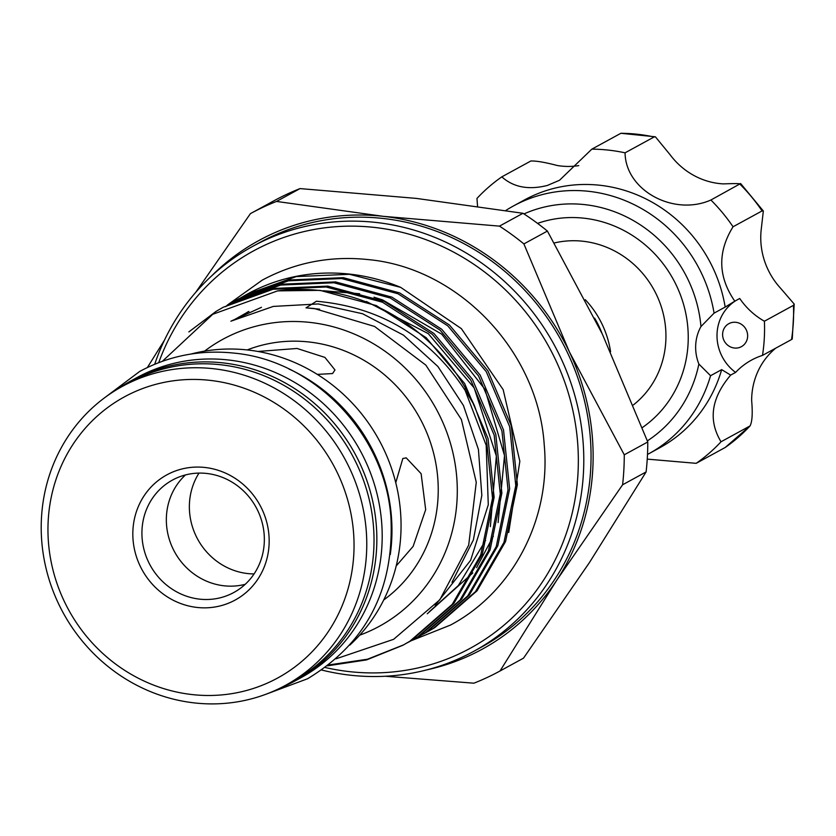 <?xml version="1.0" encoding="UTF-8"?>
<svg xmlns="http://www.w3.org/2000/svg" width="836" height="836" viewBox="0 0 836 836"><rect width="100%" height="100%" fill="white"/><g stroke="black" fill="none" stroke-linecap="round" stroke-linejoin="round"><path stroke-width="1.25" d="M118.064 388.824A171.014 161.17 61.4 0 1 131.409 380.61A171.014 161.17 61.4 0 1 222.763 362.866A171.014 161.17 61.4 0 1 372.407 499.803A171.014 161.17 61.4 0 1 295.348 680.776A171.014 161.17 61.4 0 1 281.22 687.579M131.409 380.61L136.749 377.694A171.014 161.17 61.4 0 1 228.103 359.95A171.014 161.17 61.4 0 1 377.747 496.887A171.014 161.17 61.4 0 1 300.688 677.871L295.348 680.776M731.009 322.759A13.094 12.341 -118.6 0 0 728.846 323.678A13.094 12.341 -118.6 0 0 723.746 339.97A13.094 12.341 -118.6 0 0 739.243 347.577A13.094 12.341 -118.6 0 0 741.407 346.668A13.094 12.341 -118.6 0 0 746.506 330.366A13.094 12.341 -118.6 0 0 731.009 322.759M647.242 459.121L696.179 463.332L725.209 447.479A173.188 163.229 -118.6 0 0 750.07 425.911L725.209 447.479M642.905 427.217L642.32 427.593A115.702 109.046 -118.6 0 0 675.76 284.135A115.702 109.046 -118.6 0 0 541.247 222.167A115.702 109.046 -118.6 0 0 537.548 223.379M647.367 440.875A129.528 122.077 -118.6 0 0 698.865 364.047L710.569 375.709A141.169 133.049 61.4 0 1 648.726 453.791L659.834 447.72A141.169 133.049 -118.6 0 0 721.677 369.637L730.664 375.103L735.596 372.417A43.66 41.152 -118.6 0 1 735.952 300.552M696.179 463.332A173.188 163.229 -118.6 0 0 721.029 441.774C708.019 420.215 711.227 397.999 730.664 375.103M547.768 190.106A141.169 133.049 -118.6 0 0 524.506 199.919L513.398 205.99A141.169 133.049 61.4 0 1 536.66 196.178A141.169 133.049 61.4 0 1 714.069 313.145L725.178 307.084A141.169 133.049 -118.6 0 0 547.768 190.106M735.596 372.417A71.311 67.214 -118.6 0 1 751.47 360.128A71.311 67.214 -118.6 0 1 762.505 355.394A173.188 163.229 -118.6 0 0 764.407 321.223A71.311 67.214 -118.6 0 1 739.724 298.483L734.802 301.179C718.009 276.81 717.424 252.012 733.047 226.775A173.188 163.229 -118.6 0 0 710.893 200.013C673.565 216.555 625.495 190.326 625.067 152.821A173.188 163.229 -118.6 0 0 591.836 149.142L559.483 180.294L547.319 185.467C528.592 190.148 513.429 187.285 501.819 176.856A173.188 163.229 -118.6 0 0 476.969 198.425L477.534 206.189M648.726 453.791A141.169 133.049 61.4 0 1 647.492 454.45M714.069 313.145L700.965 326.542A129.528 122.077 -118.6 0 0 536.9 209.073A129.528 122.077 -118.6 0 0 523.963 213.922M505.822 210.484A141.169 133.049 61.4 0 1 513.398 205.99M601.91 333.188A89.138 84.018 -118.6 0 0 594.584 318.108M610.583 351.789A92.054 86.756 -118.6 0 0 585.294 299.696M185.477 474.932A64.038 60.349 -118.6 0 0 170.053 541.655A64.038 60.349 -118.6 0 0 224.048 585.796A64.038 60.349 -118.6 0 0 245.209 584.312M199.616 599.14A64.038 60.349 -118.6 0 0 233.829 592.494A64.038 60.349 -118.6 0 0 262.682 524.726A64.038 60.349 -118.6 0 0 206.649 473.448A64.038 60.349 -118.6 0 0 172.435 480.094A64.038 60.349 -118.6 0 0 143.583 547.862A64.038 60.349 -118.6 0 0 199.616 599.14M359.668 635.193A163.438 154.033 -118.6 0 0 455.212 464.502A163.438 154.033 -118.6 0 0 310.02 322.414A163.438 154.033 -118.6 0 0 204.538 351.141M327.493 665.822L366.576 659.907L402.827 645.298L409.901 641.212L452.245 604.344L480.731 555.062L492.529 498.225L486.447 439.412L474.461 405.763C438.879 342.415 386.222 307.564 316.478 301.232L305.997 307.857L314.252 308.526L374.58 326.458L425.858 365.133L461.388 419.515L476.269 482.32L468.693 545.082L439.851 599.746L393.631 639.31L336.051 658.81M474.461 405.763A191.381 180.367 -118.6 0 0 319.749 290.51A191.381 180.367 -118.6 0 0 277.615 290.876L320.031 290.353L376.357 305.589L426.172 337.692L464.638 383.515L488.046 438.534L494.128 497.347L482.33 554.195L453.844 603.467L411.5 640.334L402.816 645.308M162.393 361.288L212.772 314.284L277.615 290.876M508.727 532.49L519.846 461.284L503.167 389.67L461.367 328.642L400.674 287.365L349.427 274.302L296.247 276.591L246.463 294.554L243.412 296.268M242.618 296.728L239.608 298.515M400.674 287.365A191.381 180.367 -118.6 0 0 349.772 274.114A191.381 180.367 -118.6 0 0 247.54 293.969L246.463 294.554M238.72 298.786L290.102 279.945L343.282 277.667L399.598 292.893L449.413 324.995L487.89 370.818L511.287 425.837L517.369 484.661L505.571 541.498L477.095 590.77L434.741 627.637L427.666 631.734L433.142 628.515L475.485 591.648L503.972 542.376L515.77 485.538L509.688 426.715L486.28 371.696L447.803 325.873L397.988 293.77L341.673 278.534L288.504 280.823L238.72 298.786L235.668 300.5M234.874 300.96L231.865 302.747M230.976 303.019L282.359 284.177L335.529 281.889L391.854 297.125L441.669 329.227L480.136 375.05L503.544 430.07L509.626 488.893L497.828 545.73L469.341 595.002L426.997 631.87L419.912 635.966L425.399 632.747L467.742 595.88L496.229 546.608L508.027 489.76L501.934 430.948L478.537 375.928L440.06 330.105L390.245 298.003L333.93 282.767L280.75 285.055L230.976 303.019L227.914 304.732M223.222 307.251L274.605 288.41L327.785 286.121L384.1 301.357L433.915 333.459L472.392 379.283L495.8 434.302L501.882 493.115L490.084 549.963L461.597 599.234L419.254 636.102L410.57 641.076L417.645 636.98L459.988 600.112L488.475 550.84L500.273 493.992L494.191 435.18L470.783 380.15L432.316 334.337L382.501 302.235L326.176 286.999L273.006 289.287L223.222 307.251L216.033 311.41L188.852 331.923M426.862 632.173L423.768 633.803M422.974 634.252L426.057 632.612M419.118 636.405L416.014 638.025M415.22 638.485L418.313 636.844M411.364 640.627L408.271 642.257M407.477 642.717L410.57 641.076M403.621 644.859L367.495 659.217L328.611 664.965M285.599 685.269L292.861 681.309A170.283 160.481 -118.6 0 0 369.596 501.098A170.283 160.481 -118.6 0 0 220.589 364.747A170.283 160.481 -118.6 0 0 129.622 382.418L122.369 386.378A170.283 160.481 61.4 0 1 213.326 368.707A170.283 160.481 61.4 0 1 362.343 505.069A170.283 160.481 61.4 0 1 285.599 685.269A170.283 160.481 61.4 0 1 194.642 702.94A170.283 160.481 61.4 0 1 45.635 566.589A170.283 160.481 61.4 0 1 122.369 386.378M349.845 645.078A170.283 160.481 -118.6 0 0 391.258 467.585A170.283 160.481 -118.6 0 0 247.623 349.981A170.283 160.481 -118.6 0 0 190.911 354.056M383.724 599.966A143.499 135.244 -118.6 0 0 432.327 448.472A143.499 135.244 -118.6 0 0 308.923 341.976A143.499 135.244 -118.6 0 0 247.184 349.939M257.927 351.465L297.052 348.466L324.911 357.4L334.985 369.951L332.54 373.567L317.283 374.382M473.845 651.286L481.097 647.325A230.684 217.402 -118.6 0 0 585.054 403.203A230.684 217.402 -118.6 0 0 383.191 218.478A230.684 217.402 -118.6 0 0 259.965 242.419L252.702 246.38A230.684 217.402 61.4 0 1 375.928 222.439A230.684 217.402 61.4 0 1 577.791 407.163A230.684 217.402 61.4 0 1 473.845 651.286A230.684 217.402 61.4 0 1 350.618 675.227A230.684 217.402 61.4 0 1 321.693 670.033M154.691 364.256A230.684 217.402 61.4 0 1 252.702 246.38M209.784 380.338A160.094 150.877 -118.6 0 0 48.206 520.535A160.094 150.877 -118.6 0 0 192.207 694.58A160.094 150.877 -118.6 0 0 353.795 554.383A160.094 150.877 -118.6 0 0 209.784 380.338M204.904 467.47A71.311 67.214 61.4 0 1 269.056 544.999A71.311 67.214 61.4 0 1 197.087 607.448A71.311 67.214 61.4 0 1 132.934 529.919A71.311 67.214 61.4 0 1 204.904 467.47M325.225 667.515A226.316 213.295 -118.6 0 0 349.573 671.642A226.316 213.295 -118.6 0 0 577.99 473.448A226.316 213.295 -118.6 0 0 374.403 227.423A226.316 213.295 -118.6 0 0 158.725 362.646M395.762 482.696L402.827 458.504L406.233 457.867L421.125 473.688L425.681 509.657L413.13 546.378L396.201 565.951M198.999 473.092A64.769 61.038 -118.6 0 0 247.717 573.559A64.769 61.038 -118.6 0 0 254.071 573.924M633.385 404.927A92.054 86.756 -118.6 0 0 665.801 341.318A92.054 86.756 -118.6 0 0 661.046 306.007A92.054 86.756 -118.6 0 0 554.31 242.962M288.911 368.979A170.283 160.481 61.4 0 1 390.266 554.561M522.981 213.284L416.192 198.383L300.03 188.591A260.519 245.523 -118.6 0 0 273.936 200.786L250.424 213.629A260.519 245.523 61.4 0 1 276.517 201.434L383.306 216.336L499.468 226.128L522.981 213.284A260.519 245.523 -118.6 0 1 547.402 231.07L523.89 243.913L569.389 351.914L624.262 454.805L647.775 441.962L602.275 333.961L547.402 231.07M646.103 471.943L622.59 484.786L556.609 580.445L500.012 670.995L523.524 658.151L589.495 562.492L646.103 471.943A260.519 245.523 -118.6 0 0 647.775 441.962M500.012 670.995A260.519 245.523 61.4 0 1 473.918 683.19L385.229 676.251M300.03 188.591L276.517 201.434M147.376 367.516L164.473 340.168M195.645 292.443L250.424 213.629M499.468 226.128A260.519 245.523 61.4 0 1 523.89 243.913M624.262 454.805A260.519 245.523 61.4 0 1 622.59 484.786M426.799 669.876A232.868 219.46 -118.6 0 0 556.609 580.445A232.868 219.46 -118.6 0 0 569.389 351.914A232.868 219.46 -118.6 0 0 383.306 216.336A232.868 219.46 -118.6 0 0 211.633 275.911M710.569 375.709L721.677 369.637M710.893 200.013L740.612 183.533M733.047 226.775L762.087 210.923A173.188 163.229 -118.6 0 0 739.933 184.15C741.333 183.523 735.784 183.439 723.297 183.889A71.311 67.214 61.4 0 1 669.981 154.576L655.393 136.811L654.107 136.968A173.188 163.229 -118.6 0 0 620.876 133.29L655.393 136.811M625.067 152.821L654.107 136.968M591.836 149.142L620.876 133.29M501.819 176.856L530.86 160.993C536.378 160.826 545.156 162.33 557.194 165.497A71.311 67.214 61.4 0 0 578.742 165.612M721.029 441.774L750.07 425.911C752.233 421.678 752.755 413.203 751.648 400.486A71.311 67.214 61.4 0 1 775.703 348.184M734.802 301.179L725.178 307.084M700.965 326.542A43.66 41.152 -118.6 0 0 698.865 364.047M764.407 321.223L793.448 305.359L794.2 304.064L780.678 288.357A71.311 67.214 61.4 0 1 761.199 229.691L763.341 210.986L762.087 210.923M762.505 355.394L791.535 339.531A173.188 163.229 -118.6 0 0 793.448 305.359M794.2 304.064L792.256 339.008L791.535 339.531M265.399 694.455L307.554 678.759C366.304 643.218 394.111 589.725 390.966 518.278C385.668 435.065 314.89 360.42 233.955 353.105C200.389 349.605 168.976 355.708 139.706 371.435L103.727 398.417M411.124 640.763L450.531 625.046C513.147 591.804 551.143 518.351 544.226 444.867C538.279 351.517 458.901 267.802 368.049 259.578C330.356 255.638 295.066 262.504 262.18 280.175L227.57 304.91M227.34 305.13L225.636 306.707M305.997 307.857L319.613 309.174M230.903 321.191L273.288 306.415L318.349 303.949L362.552 313.74L403.474 335.131L437.886 366.481L463.437 405.502L478.432 449.465L481.829 495.372L473.364 539.962L451.983 582.305M231.217 321.055L261.469 307.324M464.544 388.876L486.197 445.348L488.276 504.787L470.616 560.319L435.201 605.327M233.746 320.021L248.919 311.441M366.387 301.472L428.314 333.679L474.19 387.977L496.354 456.08L490.377 526.649M485.601 540.39L458.306 585.597L429.213 611.816M237.131 318.694L248.302 311.671M323.396 290.75L359.658 293.75M373.995 297.198L382.543 299.884L441.669 334.128L484.922 389.283L504.516 455.61L498.099 522.552M493.344 536.179L476.572 567.665M472.8 572.953L427.259 613.791M740.612 183.523L763.341 210.986"/></g></svg>
